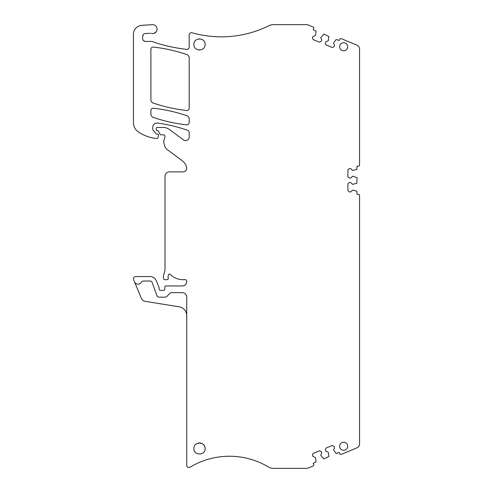 <?xml version="1.0" encoding="UTF-8"?>
<svg xmlns="http://www.w3.org/2000/svg" width="493" height="493" viewBox="0 0 493 493"><rect width="100%" height="100%" fill="white"/><g stroke="black" fill="none" stroke-linecap="round" stroke-linejoin="round"><path stroke-width="0.74" d="M150.266 33.241L145.176 33.579C143.642 33.814 142.804 34.707 142.668 36.26L142.668 38.756C142.828 40.389 143.728 41.283 145.355 41.443L151.899 41.443L153.144 41.819A3.58 3.58 0 0 0 154.013 42.238A163.097 163.097 0 0 0 186.699 49.374A2.237 2.237 0 0 0 189.189 47.149L189.189 34.935A2.237 2.237 0 0 1 192.042 32.778A107.474 107.474 0 0 0 269.184 25.587A8.954 8.954 0 0 1 273.171 24.65L306.578 24.65A4.48 4.48 0 0 1 308.291 24.989L313.104 26.986A1.122 1.122 0 0 1 313.714 28.446L313.197 29.691L316.081 31.219L315.465 35.478L313.055 36.476L312.476 37.869L313.203 39.625L319.409 42.195L321.165 41.467L321.744 40.075L320.74 37.659L323.833 34.091L328.905 36.531L328.295 40.79L325.879 41.788L325.3 43.187L326.027 44.937L332.233 47.507L333.989 46.786L334.568 45.387L333.564 42.971L336.146 39.526L339.264 40.488L339.776 39.243A1.122 1.122 0 0 1 341.242 38.639L356.796 45.085A4.48 4.48 0 0 1 359.563 49.22L359.563 165.044A1.122 1.122 0 0 1 358.442 166.166L357.098 166.166L356.79 169.407L352.618 170.473L350.776 168.624L349.26 168.624L347.916 169.968L347.916 176.685L349.26 178.028L350.776 178.028L352.618 176.18L357.098 177.671L356.79 183.291L352.618 184.357L350.776 182.509L349.26 182.509L347.916 183.852L347.916 190.569L349.26 191.913L350.776 191.913L352.618 190.064L356.79 191.13L357.098 194.378L358.442 194.378A1.122 1.122 0 0 1 359.563 195.493L359.563 443.78A4.48 4.48 0 0 1 356.796 447.915L341.242 454.361A1.122 1.122 0 0 1 339.776 453.757L339.264 452.512L336.146 453.474L333.564 450.029L334.568 447.613L333.989 446.214L332.233 445.493L326.027 448.063L325.3 449.813L325.879 451.212L328.295 452.21L328.905 456.469L323.833 458.909L320.74 455.341L321.744 452.925L321.165 451.533L319.409 450.805L313.203 453.375L312.476 455.131L313.055 456.524L315.465 457.522L316.081 461.781L313.197 463.309L313.714 464.554A1.122 1.122 0 0 1 313.104 466.014L308.291 468.011A4.48 4.48 0 0 1 306.578 468.35L273.171 468.35A8.954 8.954 0 0 1 268.568 467.074A76.125 76.125 0 0 0 190.125 467.179A2.237 2.237 0 0 1 186.73 465.256L186.73 315.649A8.954 8.954 0 0 0 179.193 306.812L145.373 301.371A5.374 5.374 0 0 1 141.263 298.123L134.509 281.811A3.808 3.808 0 0 0 141.362 282.187A2.237 2.237 0 0 1 143.321 281.022L150.051 281.022A2.237 2.237 0 0 1 152.158 282.495L156.953 295.671A2.237 2.237 0 0 0 159.054 297.143L165.235 297.143A2.237 2.237 0 0 0 166.831 296.472L169.9 293.341A2.237 2.237 0 0 1 171.502 292.669L182.25 292.669A4.48 4.48 0 0 1 186.73 297.143L186.73 315.649M151.148 33.358C153.095 33.925 154.747 33.456 156.096 31.946A4.48 4.48 0 0 0 152.325 24.662L141.805 25.353A8.954 8.954 0 0 0 133.437 34.288L133.437 122.634A11.197 11.197 0 0 0 138.33 131.884A39.409 39.409 0 0 0 156.706 138.539A1.122 1.122 0 0 0 157.896 137.72L158.475 135.538A1.122 1.122 0 0 0 157.396 134.127L156.725 134.127A0.894 0.894 0 0 1 156.016 133.788L153.212 130.195A2.237 2.237 0 0 1 152.738 128.815L152.738 127.539A4.48 4.48 0 0 1 157.84 123.102A156.731 156.731 0 0 1 187.691 130.325A2.237 2.237 0 0 1 189.189 132.438L189.189 137.023A3.58 3.58 0 0 1 183.47 139.895L169.672 129.634A11.197 11.197 0 0 0 162.992 127.428L157.175 127.428A0.894 0.894 0 0 0 156.275 128.322L156.275 129.665A0.894 0.894 0 0 0 157.175 130.559L157.396 130.559A1.122 1.122 0 0 1 158.389 131.156L160.071 134.336A0.894 0.894 0 0 0 160.86 134.817L163.436 134.817A1.565 1.565 0 0 1 164.945 136.789L163.744 141.288A2.237 2.237 0 0 0 163.744 142.446L164.656 145.866A6.717 6.717 0 0 0 167.139 149.515L182.355 160.829A11.197 11.197 0 0 1 186.637 167.558A3.58 3.58 0 0 1 183.131 171.866L169.487 171.866A4.48 4.48 0 0 0 165.007 176.34L165.007 269.523A4.48 4.48 0 0 1 164.859 270.682L163.503 275.729A4.48 4.48 0 0 0 163.503 278.046L163.719 278.853A1.122 1.122 0 0 0 164.804 279.679L167.127 279.679A1.122 1.122 0 0 0 168.236 278.391L168.187 278.077A7.167 7.167 0 0 1 168.415 274.872A1.122 1.122 0 0 1 170.282 274.41A17.914 17.914 0 0 0 184.758 279.593A1.793 1.793 0 0 1 186.73 281.374L186.73 281.472A4.48 4.48 0 0 1 182.25 285.952L165.993 285.952A1.122 1.122 0 0 0 164.878 287L164.742 289.169A1.343 1.343 0 0 1 163.399 290.426L160.533 290.426A1.343 1.343 0 0 1 159.19 289.083L159.19 287.986A1.122 1.122 0 0 0 159.103 287.561L156.256 280.696A6.717 6.717 0 0 0 150.051 276.548L135.68 276.548A2.237 2.237 0 0 0 133.609 279.642L134.509 281.811M205.088 44.45C205.433 37.228 193.552 37.228 193.891 44.45C193.552 51.673 205.433 51.673 205.088 44.45M150.901 70.998L150.901 100.671L152.411 102.784C163.553 106.648 174.984 109.224 186.705 110.512C188.19 110.506 189.022 109.76 189.189 108.287L189.189 56.972L187.691 54.859C176.549 50.976 165.112 48.382 153.391 47.075C151.906 47.081 151.074 47.827 150.901 49.3L150.901 70.998M193.891 448.55C193.546 441.327 205.433 441.327 205.088 448.55C205.433 455.772 193.546 455.772 193.891 448.55M189.189 118.11L189.189 122.615C189.022 124.088 188.19 124.834 186.705 124.84C174.984 123.552 163.553 120.976 152.411 117.112L150.901 114.998L150.901 110.444C151.074 108.965 151.899 108.226 153.391 108.213C165.112 109.52 176.549 112.114 187.691 115.997L189.189 118.11M339.64 446.251A4.03 4.03 0 0 0 343.67 450.282A4.03 4.03 0 0 0 347.701 446.251A4.03 4.03 0 0 0 343.67 442.221A4.03 4.03 0 0 0 339.64 446.251M347.701 46.749A4.03 4.03 0 0 0 343.67 42.718A4.03 4.03 0 0 0 339.64 46.749A4.03 4.03 0 0 0 343.67 50.779A4.03 4.03 0 0 0 347.701 46.749M153.668 33.481L156.096 31.946M142.668 36.26L143.272 34.565M145.355 41.443L143.574 40.765M199.856 38.867A5.596 5.596 0 0 0 199.363 38.855M199.123 50.033A5.596 5.596 0 0 0 199.616 50.046M198.303 443.078A5.596 5.596 0 0 1 205.088 448.55"/></g></svg>
